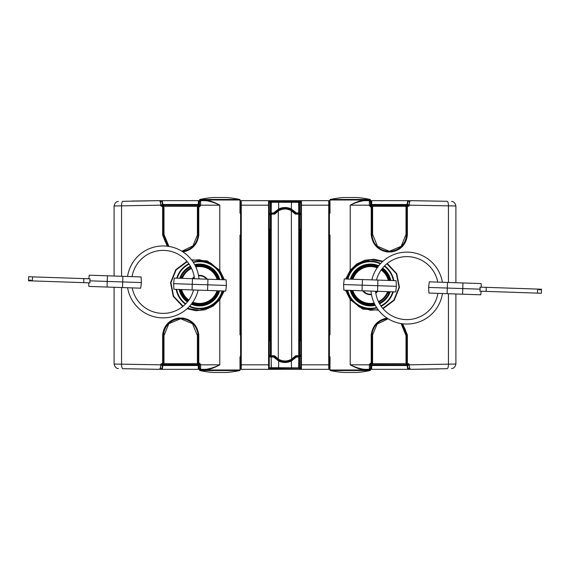 <?xml version="1.0" encoding="UTF-8"?>
<svg xmlns="http://www.w3.org/2000/svg" width="570" height="570" viewBox="0 0 570 570"><rect width="100%" height="100%" fill="white"/><g stroke="black" fill="none" stroke-linecap="round" stroke-linejoin="round"><path stroke-width="0.85" d="M269.261 355.644L270.779 356.179L271.313 357.019L273.643 357.069L278.652 361.024L278.652 367.736L298.801 367.885L298.801 357.019L298.687 367.7M269.261 367.978L271.199 367.885L271.199 357.019L271.313 367.7L278.652 367.736L278.459 368.412L269.261 368.697M274.198 356.179L273.885 356.791L278.723 360.618C282.912 362.506 287.095 362.506 291.277 360.618L291.348 361.024L296.535 356.991L298.687 357.019L298.858 356.571L298.801 357.019L299.613 357.005L299.613 367.785L300.739 367.978M240.704 369.324L329.296 369.324M298.801 367.885L299.343 368.234L299.613 367.7M271.142 356.571L271.199 357.019L270.387 357.005L269.261 356.193M270.387 367.7L270.387 367.785A0.677 0.677 -0 0 0 271.056 368.462M300.739 368.697L298.944 368.462A0.677 0.677 180 0 0 299.613 367.785L299.613 356.756L300.739 356.193M299.343 368.234L278.459 368.412M291.277 360.618L296.115 356.791L295.802 356.179M291.541 368.412L291.348 361.024C287.116 362.969 282.884 362.969 278.652 361.024L278.723 360.618M273.465 356.991L273.536 356.165M296.464 356.165L296.535 356.991M270.657 368.234L271.056 368.377M270.836 356.556A0.449 0.449 180 0 0 270.387 357.005M271.256 356.571L273.358 356.542L273.643 357.069M296.357 357.069L296.642 356.542L298.744 356.571M298.858 356.571L299.165 356.556A0.449 0.449 -0 0 1 299.613 357.005M270.779 213.821L271.313 212.981L273.643 212.931L278.652 208.976L278.652 202.264L298.687 202.3L299.343 201.766L299.613 212.995L296.357 212.931L291.348 208.976C287.116 207.031 282.884 207.031 278.652 208.976L278.723 209.382C282.912 207.494 287.095 207.494 291.277 209.382L296.115 213.209L295.802 213.821M269.261 202.022L271.199 202.115L271.199 212.981L271.313 202.3L278.652 202.264L278.459 201.588L269.261 201.303M296.464 213.835L298.744 213.429L298.687 202.3M240.704 200.676L329.296 200.676M298.801 202.115L299.165 213.444A0.449 0.449 0 0 0 299.613 212.995L299.613 202.215L300.739 202.022M270.387 202.3L270.387 213.244L269.261 213.807M271.142 213.429L271.199 212.981L270.387 212.995L270.387 202.215A0.677 0.677 0 0 1 271.056 201.538M300.739 213.807L299.613 212.995M299.613 202.3L299.613 202.215A0.677 0.677 180 0 0 298.944 201.538L278.459 201.588M274.198 213.821L273.885 213.209L278.723 209.382M273.465 213.009L273.536 213.835M270.657 201.766L271.056 201.623M299.343 201.766L298.944 201.623M270.836 213.444A0.449 0.449 180 0 1 270.387 212.995M271.256 213.429L273.358 213.458L273.643 212.931M296.357 212.931L296.642 213.458L296.535 213.009M274.405 213.679L274.07 213.843L274.405 213.679A13.495 13.495 0 0 1 285 208.549L278.303 210.323L274.405 213.679L274.875 213.957L278.652 210.715C282.898 208.435 287.13 208.435 291.348 210.715L295.125 213.957L298.801 214.256L298.801 355.744L299.613 355.73L298.858 356.193L298.801 355.744L298.737 356.193L298.737 213.807L295.93 213.843L295.83 214.292M300.397 251.47L300.162 229.154M269.838 229.154L269.66 250.821L269.667 229.617L269.261 228.648M285 361.451A13.495 13.495 0 0 0 295.595 356.321L291.697 359.677L285 361.451L278.303 359.677L274.405 356.321A13.495 13.495 0 0 0 285 361.451A13.495 13.495 0 0 1 274.405 356.321L274.875 356.043L274.17 355.709L271.363 355.744L270.836 356.186A0.449 0.449 180 0 1 270.387 355.73L271.199 355.744L271.142 356.193L271.256 355.744L271.256 214.256L274.875 213.957M300.333 319.179L300.333 340.383L300.426 318.359L299.97 318.78M269.667 340.383L269.66 319.179L269.667 340.383L269.261 341.352M270.03 318.78L269.574 318.359L269.667 319.179M269.574 318.359L269.667 250.821M269.261 215.075L270.444 214.341M269.261 354.925L270.444 355.659M299.556 355.659L300.739 354.925M299.556 214.341L300.739 215.075M300.739 228.648L300.333 229.617L300.426 318.359M300.739 341.352L300.333 340.383M298.801 214.256L298.858 213.807L299.613 214.27A0.449 0.449 180 0 0 299.165 213.814L298.801 214.256L299.613 214.27L299.613 355.73A0.449 0.449 180 0 1 299.165 356.186L295.93 356.157L295.83 355.709L298.801 355.744M274.875 356.043L278.652 359.285C282.898 361.565 287.13 361.565 291.348 359.285L295.83 355.709M274.17 214.292L274.07 213.843L271.256 213.807L271.256 356.193L274.405 356.321L270.387 355.73L270.387 214.27L271.199 214.256L271.199 355.744M300.426 251.641L299.97 251.22M270.03 251.22L269.574 251.641M295.595 356.321L295.125 356.043M274.07 356.157L274.17 355.709M291.697 210.323L285 208.549A13.495 13.495 0 0 1 295.595 213.679L291.697 210.323L291.348 210.715L291.697 359.677M285 208.549A13.495 13.495 0 0 1 295.595 213.679L298.744 213.807L298.744 356.193L295.93 356.157M295.93 213.843L295.125 213.957M270.387 214.27A0.449 0.449 180 0 1 270.836 213.814L271.199 214.256L271.142 213.807L270.387 214.27M218.93 290.828A20.235 20.235 0 0 1 191.755 303.675A20.235 20.235 0 0 0 199.55 305.235A20.235 20.235 0 0 1 192.268 303.881A0.449 0.449 0 0 1 191.976 303.425L192.368 303.618A19.957 19.957 0 0 0 207.053 303.496L207.53 303.105A19.786 19.786 0 0 0 217.669 292.959L218.167 291.697A19.786 19.786 0 0 0 218.467 290.814M217.134 292.495L217.605 292.503M192.154 303.233L192.311 303.297A19.679 19.679 0 0 0 206.946 303.233L207.053 302.584M207.053 267.416L207.088 266.945A19.565 19.565 0 0 0 195.346 265.891A19.565 19.565 0 0 1 199.55 265.435M207.088 266.945L207.394 266.589L206.953 266.169L207.729 266.489L207.387 266.774M219.051 279.585A20.235 20.235 0 0 0 195.026 265.271A20.235 20.235 0 0 1 199.55 264.765A20.235 20.235 0 0 0 195.026 265.271M187.437 308.406L199.55 310.237L210.658 307.031L219.4 299.421L223.853 290.999M224.081 279.756L219.4 270.579L210.672 262.977L199.55 259.763L191.883 260.276M239.977 356.834L240.027 370.001A0.563 0.563 0 0 1 239.585 370.55L199.992 370.55A0.563 0.563 0 0 1 199.55 370.001L199.55 364.38L198.902 363.703A0.677 0.677 0 0 0 198.873 363.703L198.795 362.577L200.604 364.38L200.676 369.324A0.563 0.52 -90 0 1 201.189 369.887L199.55 368.199A1.126 1.126 0 0 0 200.676 369.324L199.55 368.199L199.771 368.868M199.158 206.233L198.873 206.297A0.677 0.677 -92.6 0 0 198.909 206.297L199.55 205.62L199.55 201.801L200.676 200.676L205.806 200.676A0.563 0.378 90 0 0 206.183 200.113C210.359 200.761 214.89 202.45 219.792 205.171L200.604 205.171L200.676 200.676A1.126 1.126 0 0 0 199.55 201.801L199.55 199.999A0.563 0.563 0 0 1 199.992 199.45L239.585 199.45A0.563 0.563 0 0 1 240.027 199.999L239.977 213.166M198.773 235.075L198.146 235.075A0.677 0.67 -89.9 0 0 198.146 235.032L198.182 206.974A0.677 0.67 90 0 1 198.852 206.297L198.773 207.423L198.844 206.304A0.677 0.67 87.4 0 1 198.873 206.297A0.677 0.677 0 0 1 198.873 206.297L198.146 207.423L198.773 207.423L198.773 235.075C197.455 244.509 192.14 250.13 182.82 251.947L182.828 251.27L182.001 251.27M198.773 362.577L198.146 362.577L198.852 363.703A0.677 0.67 90 0 1 198.182 363.026L198.146 334.968A0.677 0.67 -90.1 0 0 198.146 334.925L198.773 334.925L198.139 334.925L198.773 334.925L198.773 362.577L199.158 363.767M213.536 372.481A0.677 0.677 0 0 1 213.444 372.481L226.133 372.481A0.677 0.677 0 0 1 226.041 372.481M226.041 197.519A0.677 0.677 0 0 1 226.133 197.519L213.444 197.519A0.677 0.677 0 0 1 213.536 197.519M239.991 250.088L239.991 319.913M239.991 334.868L239.977 333.471M239.977 236.529L239.991 235.132M207.715 303.518L207.159 303.753L206.946 303.233L207.537 302.969A0.677 0.677 0 0 1 207.53 303.105L207.715 303.518M218.167 290.807L218.595 291.854L218.082 293.137L217.669 292.959A0.677 0.677 0 0 1 217.434 292.98L216.942 292.93M217.134 277.505L218.431 277.711A0.449 0.449 0 0 0 217.975 277.426L217.655 277.006L218.061 276.82L218.595 278.146L218.167 278.303L217.234 277.49M115.026 364.052L114.1 364.031L114.1 287.28M114.1 276.03L114.1 205.969L115.183 205.941M118.453 368.526C116.259 368.512 114.805 367.016 114.1 364.031L160.761 364.828L161.495 363.703L162.628 363.703L162.628 334.925C163.896 325.491 169.162 319.87 178.424 318.053L178.602 318.73L182.828 318.73L182.82 318.053C192.126 319.856 197.441 325.477 198.773 334.925M121.567 276.286L121.567 205.806A4.496 1.511 -91.9 0 1 122.928 201.31L159.101 200.676L160.263 201.353L160.761 205.171L114.1 205.969C114.805 202.984 116.259 201.488 118.453 201.474M239.991 235.175L239.991 250.052M239.991 319.948L239.991 334.825M239.977 321.302L239.977 248.698M199.771 201.132L199.55 201.801L201.189 200.113L206.183 200.113M191.57 259.87L207.238 260.903L219.792 270.301L224.423 279.77M224.202 291.014L219.792 299.699L213.223 306.047L204.951 309.823L195.909 310.728L187.074 308.74M206.183 369.887A0.563 0.378 -90 0 0 205.806 369.324L200.676 369.324L205.806 369.324C210.138 368.74 214.797 367.237 219.792 364.828C214.89 367.55 210.359 369.239 206.183 369.887L201.189 369.887M190.736 266.781A20.235 20.235 0 0 0 180.462 278.281A20.235 20.235 0 0 1 190.736 266.781A20.235 20.235 0 0 0 180.462 278.281M179.821 289.503A20.235 20.235 0 0 0 187.779 301.466A20.235 20.235 0 0 1 179.821 289.503A20.235 20.235 0 0 0 180.719 292.403L181.452 292.994A19.786 19.786 0 0 0 188.057 301.11M180.875 292.795L180.719 292.403L181.039 293.18L182.158 292.93M181.972 277.505L181.21 276.984L182.158 277.07M181.324 292.838L181.495 292.538A19.565 19.565 0 0 1 180.519 289.531A19.565 19.565 0 0 0 181.495 292.538L181.972 292.495M218.36 292.467L217.719 292.303L217.719 290.935M217.719 279.065L217.719 277.939M182.721 306.532L173.23 296.329L170.558 282.649L175.788 269.695L186.939 261.309M199.55 205.171L200.604 205.171L200.604 205.62L198.773 207.423M167.302 246.162L162.628 235.075L163.419 235.032L163.597 235.638A0.677 0.577 -19 0 0 163.597 235.709L168.499 246.318M160.761 205.171L161.495 206.297L163.982 206.297L163.982 234.405L168.891 246.383M163.982 214.242L163.725 206.39L163.113 206.297M163.975 356.806L163.597 356.941L163.975 355.766M198.752 363.703L162.628 363.703M213.444 372.481A92.198 92.198 0 0 1 199.992 370.55L213.942 370.55M225.635 370.55L239.585 370.55A92.198 92.198 0 0 1 226.133 372.481M178.766 318.837L178.702 318.737A17.563 17.406 90 0 0 163.597 334.291A0.677 0.577 -161 0 0 163.597 334.362L163.419 334.968L162.628 334.925L164.017 334.326M163.113 363.703L163.975 363.546M164.017 334.362L163.597 334.362L163.725 363.61M162.899 206.297L197.705 206.297L197.705 234.405L192.924 245.869L181.923 251.22M198.267 206.967L199.016 206.703M123.597 368.712L156.821 369.317A1124.332 1124.332 0 0 0 158.403 369.324L122.928 368.69A4.496 1.511 -88.1 0 1 121.567 364.194L119.7 364.152M160.761 364.828L160.263 368.647L159.101 369.324M159.101 200.676L158.396 200.676A1124.332 1124.332 0 0 0 156.821 200.683L131.649 201.053M200.604 205.62L199.55 205.62A0.677 0.677 0 0 1 199.279 206.162A0.677 0.677 0 0 0 199.55 205.62L198.317 205.513L198.267 204.509L199.55 204.922M178.838 318.829L178.788 318.73A0.677 0.67 90 0 0 178.702 318.737L178.517 318.737C169.682 320.518 164.652 325.905 163.426 334.889A0.677 0.513 -166.9 0 0 163.433 334.939M198.146 334.889C196.857 325.876 191.777 320.497 182.913 318.737C191.748 320.461 196.828 325.855 198.139 334.925L198.146 334.889M182.913 251.263C191.798 249.482 196.878 244.095 198.146 235.111L198.146 235.075C197.562 243.953 190.024 250.722 182.906 251.263L182.82 251.947L182.913 251.263A0.677 0.67 90 0 1 182.828 251.27L182.906 251.263M226.133 197.519A92.198 92.198 0 0 1 239.585 199.45L225.627 199.45M213.95 199.45L199.992 199.45A92.198 92.198 0 0 1 213.444 197.519M182.82 318.053L182.913 318.737L182.82 318.053L178.424 318.053L178.517 318.737A0.677 0.67 90 0 1 178.602 318.73M163.433 235.061A0.677 0.513 -13.1 0 0 163.426 235.111L162.628 235.075L162.628 206.297M219.4 270.579L219.792 270.301L219.792 205.171C214.797 202.763 210.138 201.26 205.806 200.676M198.096 334.362L197.655 334.362L198.089 334.312M197.633 355.032L198.161 356.286M164.025 235.674L163.597 235.709A17.563 17.406 90 0 0 168.684 246.347M198.089 235.688L197.662 235.638L198.096 235.638M198.161 213.714L197.633 214.968M198.189 356.592L198.061 356.364A0.677 0.392 -41.4 0 1 198.025 356.336L198.025 356.336A0.677 0.392 -41.4 0 1 198.039 355.887M209.418 200.676L200.676 200.676A0.563 0.52 90 0 0 201.189 200.113M187.245 261.673L176.144 269.881L170.922 282.699L173.601 296.222L183.077 306.24M219.4 299.421L219.792 299.699L219.792 364.828L199.55 364.828M198.168 213.444L198.025 213.665A0.677 0.392 41.4 0 0 198.039 214.113M181.495 277.462A19.565 19.565 0 0 0 181.167 278.303A19.565 19.565 0 0 1 181.495 277.462M199.55 304.679A19.679 19.679 0 0 1 192.311 303.297L192.268 303.881A20.235 20.235 0 0 0 199.55 305.235M217.476 292.531L217.434 292.98M192.354 303.311A2.252 2.252 0 0 1 192.738 302.862A2.252 2.252 0 0 0 192.354 303.311M199.55 365.078L198.267 365.491L198.317 364.487L200.604 364.38M160.904 363.974L163.02 364.729L198.317 364.814A0.677 0.677 180 0 1 198.987 365.491L198.987 368.647L199.55 368.647M198.317 205.513A0.677 0.677 180 0 0 198.987 204.837L198.987 204.509A0.677 0.677 180 0 1 198.317 205.186L163.02 205.271L160.904 206.027M240.59 368.462L240.59 201.353L240.027 201.353M240.027 200.676L268.584 200.676A0.677 0.677 0 0 1 269.261 201.353L269.261 368.647A0.677 0.677 0 0 1 268.584 369.324L241.267 369.324A0.677 0.677 0 0 1 240.59 368.647L240.027 368.647M157.947 200.676L199.55 200.676M163.319 206.041L163.861 206.582M163.148 206.297A0.677 0.677 135 0 1 163.79 205.841L163.12 206.518M163.12 363.482L163.79 364.159A0.677 0.677 45 0 1 163.148 363.703M157.947 369.324L159.978 369.032M199.55 369.324L159.978 369.324M160.647 366.788L160.647 368.647A0.677 0.677 0 0 0 161.324 369.324A0.677 0.677 0 0 1 160.647 368.647L161.638 368.647C162.037 368.526 162.279 367.479 162.364 365.505L160.647 365.163M160.647 204.837L162.364 204.495C162.279 202.521 162.037 201.474 161.638 201.353L160.647 201.353L160.647 203.212M198.317 364.487A0.677 0.677 180 0 1 198.987 365.163L198.987 365.491M161.638 201.353A0.677 0.663 -90 0 1 162.3 200.676L162.892 204.594L198.267 204.509L198.317 200.676A0.677 0.677 0 0 1 198.987 201.353L198.987 204.509M198.987 368.647A0.677 0.677 0 0 1 198.317 369.324L198.267 365.491L162.892 365.406L162.3 369.324A0.677 0.663 90 0 1 161.638 368.647M240.59 201.353A0.677 0.677 0 0 1 241.267 200.676L241.267 369.324M268.584 369.324L268.584 200.676M162.892 204.594L163.02 205.271A0.677 0.656 85.9 0 1 162.364 204.594L162.892 204.594M163.02 364.729L162.892 365.406L162.364 365.406A0.677 0.656 -85.9 0 1 163.02 364.729M160.761 364.487A0.677 0.677 0 0 1 161.324 364.187L161.324 364.187A0.677 0.677 -45 0 0 160.761 364.487M161.324 205.813A0.677 0.677 -0 0 1 160.761 205.513A0.677 0.677 45 0 0 161.324 205.813L163.79 205.841M160.263 201.353L160.647 201.353A0.677 0.677 0 0 1 161.324 200.676M163.861 363.418L163.412 363.867L199.315 363.867M194.883 304.116L204.224 304.116M203.718 265.884L195.382 265.884M217.768 290.793A19.116 19.116 0 0 1 192.439 302.741M188.463 300.568A19.116 19.116 0 0 1 180.982 289.546M181.645 278.317A19.116 19.116 0 0 1 191.256 267.779A19.116 19.116 0 0 0 181.645 278.317M195.546 266.311A19.116 19.116 0 0 1 217.868 279.542A19.116 19.116 0 0 0 195.546 266.311M226.425 285.463L207.801 284.829L207.537 290.443L225.741 291.063L226.425 285.463L226.119 279.827L174.292 278.067L173.608 283.668L192.233 284.302L192.489 278.687M207.922 279.207L207.801 284.829L192.233 284.302L192.111 289.923L173.907 289.304L173.608 283.668M207.537 290.443L192.111 289.923M127.552 276.486A35.981 35.981 0 0 1 198.973 278.908M194.441 278.751A31.478 31.478 0 0 0 132.076 276.642M198.146 290.13A35.981 35.981 0 0 1 127.616 287.736M132.212 287.893A31.478 31.478 0 0 0 193.543 289.973M122.885 276.329L122.5 287.565L140.704 288.178L141.388 282.578L141.082 276.942L89.255 275.189L88.82 278.773M89.846 280.832L89.975 282.863L83.726 282.649L83.861 278.609L90.11 278.815L89.846 280.832L107.196 281.423L107.459 275.802M122.5 287.565L88.877 286.425L88.685 282.82M107.075 287.045L107.196 281.423L141.388 282.578M29.505 280.81L32.412 280.91L32.547 276.87L28.635 276.735L28.5 280.782L29.505 280.81L29.526 280.141L31.215 280.198L29.526 280.141M83.726 282.649L32.412 280.91M83.861 278.609L32.547 276.87M31.215 280.198L31.193 280.875M197.405 206.297L197.405 234.405M198.759 206.297L198.31 206.568M197.705 206.297L198.31 206.297M197.398 363.703L197.398 335.595L192.475 323.674L180.619 318.73L168.841 323.667L163.975 335.595L163.975 363.703M197.697 363.703L197.398 335.595M377.846 266.767L377.732 266.119A0.449 0.449 0 0 1 378.024 266.575L377.632 266.382A19.957 19.957 0 0 0 362.947 266.504L362.47 266.895A19.786 19.786 0 0 0 352.331 277.041L351.833 278.303A19.786 19.786 0 0 0 351.533 279.186M352.866 277.505L352.395 277.497M370.45 265.321A19.679 19.679 0 0 1 377.689 266.703A19.679 19.679 0 0 0 363.054 266.767L362.947 267.416M362.947 302.584L362.912 303.055A19.565 19.565 0 0 0 374.654 304.109A19.565 19.565 0 0 1 370.45 304.565M362.912 303.055L362.606 303.411L363.047 303.831L362.271 303.511L362.613 303.226M370.45 264.765A20.235 20.235 0 0 1 378.245 266.325A20.235 20.235 0 0 0 351.07 279.172M350.949 290.415A20.235 20.235 0 0 0 374.974 304.729A20.235 20.235 0 0 1 370.45 305.235M382.563 261.594L370.45 259.763L359.342 262.969L350.6 270.579L346.147 279.001M345.919 290.244L350.6 299.421L359.328 307.023L370.45 310.237L378.117 309.724M330.023 213.166L329.973 199.999A0.563 0.563 0 0 1 330.415 199.45L370.008 199.45A0.563 0.563 0 0 1 370.45 199.999L370.45 205.62L371.099 206.297A0.677 0.677 0 0 0 371.127 206.297L371.205 207.423L369.396 205.62L369.324 200.676A0.563 0.52 90 0 1 368.811 200.113L370.45 201.801A1.126 1.126 0 0 0 369.324 200.676L370.45 201.801L370.229 201.132M370.842 363.767L371.127 363.703A0.677 0.677 87.4 0 0 371.091 363.703L370.45 364.38L370.45 368.199L369.324 369.324L364.194 369.324A0.563 0.378 -90 0 0 363.817 369.887C359.642 369.239 355.11 367.55 350.208 364.828L369.396 364.828L369.324 369.324A1.126 1.126 0 0 0 370.45 368.199L370.45 370.001A0.563 0.563 0 0 1 370.008 370.55L330.415 370.55A0.563 0.563 0 0 1 329.973 370.001L330.023 356.834M371.227 334.925L371.854 334.925A0.677 0.67 90.1 0 0 371.854 334.968L371.818 363.026A0.677 0.67 -90 0 1 371.148 363.703L371.227 362.577L371.155 363.696A0.677 0.67 -92.6 0 1 371.127 363.703A0.677 0.677 0 0 1 371.127 363.703L371.854 362.577L371.227 362.577L371.227 334.925C372.545 325.491 377.86 319.87 387.18 318.053L387.173 318.73L387.999 318.73M371.227 207.423L371.854 207.423L371.148 206.297A0.677 0.67 -90 0 1 371.818 206.974L371.854 235.032A0.677 0.67 89.9 0 0 371.854 235.075L371.227 235.075L371.861 235.075L371.227 235.075L371.227 207.423L370.842 206.233M356.464 197.519A0.677 0.677 0 0 1 356.556 197.519L343.867 197.519A0.677 0.677 0 0 1 343.959 197.519M343.959 372.481A0.677 0.677 0 0 1 343.867 372.481L356.556 372.481A0.677 0.677 0 0 1 356.464 372.481M330.009 319.913L330.009 250.088M330.009 235.132L330.023 236.529M330.023 333.471L330.009 334.868M362.285 266.482L362.841 266.247L363.054 266.767L362.463 267.031A0.677 0.677 0 0 1 362.47 266.895L362.285 266.482M351.833 279.193L351.405 278.146L351.918 276.863L352.331 277.041A0.677 0.677 0 0 1 352.566 277.02L353.058 277.07M352.866 292.495L351.569 292.289A0.449 0.449 0 0 0 352.025 292.574L352.346 292.994L351.939 293.18L351.405 291.854L351.833 291.697L352.766 292.51M454.974 205.948L455.9 205.969L455.9 282.72M455.9 293.97L455.9 364.031L454.817 364.059M451.547 201.474C453.741 201.488 455.195 202.984 455.9 205.969L409.239 205.171L408.505 206.297L407.372 206.297L407.372 235.075C406.104 244.509 400.838 250.13 391.576 251.947L391.398 251.27L387.173 251.27L387.18 251.947C377.874 250.144 372.559 244.523 371.227 235.075M448.433 293.714L448.433 364.194A4.496 1.511 88.1 0 1 447.072 368.69L410.899 369.324L409.737 368.647L409.239 364.828L455.9 364.031C455.195 367.016 453.741 368.512 451.547 368.526M330.009 334.825L330.009 319.948M330.009 250.052L330.009 235.175M330.023 248.698L330.023 321.302M370.229 368.868L370.45 368.199L368.811 369.887L363.817 369.887M378.43 310.13L362.762 309.097L350.208 299.699L345.577 290.23M345.798 278.987L350.208 270.301L356.777 263.953L365.049 260.177L374.091 259.272L382.926 261.26M363.817 200.113A0.563 0.378 90 0 0 364.194 200.676L369.324 200.676L364.194 200.676C359.862 201.26 355.203 202.763 350.208 205.171C355.11 202.45 359.642 200.761 363.817 200.113L368.811 200.113M387.842 277.07L388.961 276.82L389.281 277.597L388.548 277.006A19.786 19.786 0 0 0 381.943 268.89M388.028 292.495L388.79 293.016L387.842 292.93M388.676 277.163L388.505 277.462A19.565 19.565 0 0 1 389.481 280.469A19.565 19.565 0 0 0 388.505 277.462L388.028 277.505M351.64 277.533L352.281 277.697L352.281 279.065M352.281 290.935L352.281 292.061M387.279 263.468L396.77 273.671L399.442 287.351L394.212 300.305L383.061 308.691M370.45 364.828L369.396 364.828L369.396 364.38L371.227 362.577M402.698 323.838L407.372 334.925L406.581 334.968L406.403 334.362A0.677 0.577 161 0 0 406.403 334.291L401.501 323.682M409.239 364.828L408.505 363.703L406.018 363.703L406.018 335.595L401.109 323.618M406.018 355.758L406.275 363.61L406.887 363.703M406.025 213.194L406.403 213.059L406.025 214.235M371.248 206.297L407.372 206.297M372.602 206.297L372.602 234.405L377.525 246.326L389.381 251.27L401.159 246.333L406.025 234.405L406.025 206.297L407.101 206.297M356.556 197.519A92.198 92.198 0 0 1 370.008 199.45L356.058 199.45M344.365 199.45L330.415 199.45A92.198 92.198 0 0 1 343.867 197.519M391.234 251.163L391.298 251.263A17.563 17.406 -90 0 0 406.403 235.709A0.677 0.577 19 0 0 406.403 235.638L406.581 235.032L407.372 235.075L405.982 235.674M406.887 206.297L406.025 206.454M405.982 235.638L406.403 235.638L406.275 206.39M371.733 363.033L370.984 363.297M446.403 201.288L413.179 200.683A1124.332 1124.332 0 0 0 411.597 200.676L447.072 201.31A4.496 1.511 91.9 0 1 448.433 205.806L450.3 205.848M409.239 205.171L409.737 201.353L410.899 200.676M410.899 369.324L411.604 369.324A1124.332 1124.332 0 0 0 413.179 369.317L438.351 368.947M369.396 364.38L370.45 364.38A0.677 0.677 0 0 1 370.721 363.838A0.677 0.677 0 0 0 370.45 364.38L371.683 364.487L371.733 365.491L370.45 365.078M391.163 251.171L391.212 251.27A0.677 0.67 -90 0 0 391.298 251.263L391.483 251.263C400.318 249.482 405.348 244.095 406.574 235.111A0.677 0.513 13.1 0 0 406.567 235.061M371.854 235.111C373.143 244.124 378.224 249.503 387.087 251.263C378.252 249.539 373.172 244.145 371.861 235.075L371.854 235.111M387.087 318.737C378.202 320.518 373.122 325.905 371.854 334.889L371.854 334.925C372.438 326.047 379.976 319.278 387.094 318.737L387.18 318.053L387.087 318.737A0.677 0.67 -90 0 1 387.173 318.73L387.094 318.737M343.867 372.481A92.198 92.198 0 0 1 330.415 370.55L344.373 370.55M356.051 370.55L370.008 370.55A92.198 92.198 0 0 1 356.556 372.481M387.18 251.947L387.087 251.263L387.18 251.947L391.576 251.947L391.483 251.263A0.677 0.67 -90 0 1 391.398 251.27M406.567 334.939A0.677 0.513 166.9 0 0 406.574 334.889L407.372 334.925L407.372 363.703M350.6 299.421L350.208 299.699L350.208 364.828C355.203 367.237 359.862 368.74 364.194 369.324M371.904 235.638L372.345 235.638L371.911 235.688M372.367 214.968L371.839 213.714M405.975 334.326L406.403 334.291A17.563 17.406 -90 0 0 401.316 323.653M371.911 334.312L372.338 334.362L371.904 334.362M371.839 356.286L372.367 355.032M371.811 213.408L371.939 213.636A0.677 0.392 138.6 0 1 371.975 213.665L371.975 213.665A0.677 0.392 138.6 0 1 371.961 214.113M360.582 369.324L369.324 369.324A0.563 0.52 -90 0 0 368.811 369.887M382.755 308.327L393.856 300.119L399.078 287.301L396.399 273.778L386.923 263.76M379.264 303.219A20.235 20.235 0 0 0 389.538 291.719A20.235 20.235 0 0 1 379.264 303.219M390.179 280.497A20.235 20.235 0 0 0 382.221 268.534A20.235 20.235 0 0 1 390.179 280.497M350.6 270.579L350.208 270.301L350.208 205.171L370.45 205.171M371.832 356.556L371.975 356.336A0.677 0.392 -138.6 0 0 371.961 355.887M388.505 292.538A19.565 19.565 0 0 0 388.833 291.697A19.565 19.565 0 0 1 388.505 292.538M352.524 277.469L352.566 277.02M377.646 266.689A2.252 2.252 0 0 1 377.262 267.138A2.252 2.252 0 0 0 377.646 266.689M370.45 204.922L371.733 204.509L371.683 205.513L369.396 205.62M409.096 206.027L406.98 205.271L371.683 205.186A0.677 0.677 -0 0 1 371.013 204.509L371.013 201.353L370.45 201.353M371.683 364.487A0.677 0.677 0 0 0 371.013 365.163L371.013 365.491A0.677 0.677 0 0 1 371.683 364.814L406.98 364.729L409.096 363.974M329.41 201.538L329.41 368.647L329.973 368.647M301.416 200.676L301.416 369.324L329.973 369.324L301.416 369.324A0.677 0.677 0 0 1 300.739 368.647L300.739 201.353A0.677 0.677 0 0 1 301.416 200.676L329.973 200.676M412.053 369.324L370.45 369.324M406.681 363.959L406.139 363.418M406.852 363.703A0.677 0.677 -45 0 1 406.211 364.159L406.88 363.482M406.88 206.518L406.211 205.841A0.677 0.677 -135 0 1 406.852 206.297M412.053 200.676L410.022 200.968M370.45 200.676L410.022 200.676M409.353 203.212L409.353 201.353A0.677 0.677 0 0 0 408.676 200.676A0.677 0.677 0 0 1 409.353 201.353L408.362 201.353C407.963 201.474 407.721 202.521 407.636 204.495L409.353 204.837M409.353 365.163L407.636 365.505C407.721 367.479 407.963 368.526 408.362 368.647L409.353 368.647L409.353 366.788M371.683 205.513A0.677 0.677 -0 0 1 371.013 204.837L371.013 204.509M408.362 368.647A0.677 0.663 90 0 1 407.7 369.324L407.108 365.406L371.733 365.491L371.683 369.324A0.677 0.677 0 0 1 371.013 368.647L371.013 365.491M371.013 201.353A0.677 0.677 0 0 1 371.683 200.676L371.733 204.509L407.108 204.594L407.7 200.676A0.677 0.663 -90 0 1 408.362 201.353M329.41 368.647A0.677 0.677 0 0 1 328.733 369.324L328.733 200.676A0.677 0.677 0 0 1 329.41 201.353L329.973 201.353M407.108 365.406L406.98 364.729A0.677 0.656 -94.1 0 1 407.636 365.406L407.108 365.406M406.98 205.271L407.108 204.594L407.636 204.594A0.677 0.656 94.1 0 1 406.98 205.271M409.239 205.513A0.677 0.677 180 0 1 408.676 205.813L408.676 205.813A0.677 0.677 135 0 0 409.239 205.513M408.676 364.187A0.677 0.677 180 0 1 409.239 364.487A0.677 0.677 -135 0 0 408.676 364.187L406.211 364.159M409.737 368.647L409.353 368.647A0.677 0.677 0 0 1 408.676 369.324M406.139 206.582L406.588 206.133L370.685 206.133M375.117 265.884L365.776 265.884M366.282 304.116L374.618 304.116M352.232 279.207A19.116 19.116 0 0 1 377.561 267.259M381.537 269.432A19.116 19.116 0 0 1 389.018 280.454M388.355 291.683A19.116 19.116 0 0 1 378.744 302.221A19.116 19.116 0 0 0 388.355 291.683M374.454 303.689A19.116 19.116 0 0 1 352.132 290.458A19.116 19.116 0 0 0 374.454 303.689M343.575 284.537L362.199 285.171L362.463 279.557L344.259 278.937L343.575 284.537L343.881 290.173L395.708 291.933L396.392 286.332L377.768 285.698L377.511 291.313M362.078 290.793L362.199 285.171L377.768 285.698L377.889 280.077L396.093 280.697L396.392 286.332M362.463 279.557L377.889 280.077M371.854 279.87A35.981 35.981 0 0 1 442.384 282.264M437.789 282.107A31.478 31.478 0 0 0 376.457 280.027M442.448 293.514A35.981 35.981 0 0 1 371.027 291.092M375.559 291.249A31.478 31.478 0 0 0 437.924 293.358M447.115 293.671L447.5 282.435L429.296 281.822L428.611 287.423L428.918 293.058L480.745 294.811L481.18 291.227M480.154 289.168L480.026 287.137L486.274 287.351L486.139 291.391L479.89 291.185L480.154 289.168L462.804 288.577L462.541 294.198M447.5 282.435L481.123 283.575L481.315 287.18M462.926 282.955L462.804 288.577L428.611 287.423M540.495 289.19L537.588 289.09L537.453 293.13L541.365 293.265L541.5 289.218L540.495 289.19L540.474 289.859L538.785 289.802L540.474 289.859M486.274 287.351L537.588 289.09M486.139 291.391L537.453 293.13M538.785 289.802L538.807 289.125M388.077 318.78L377.076 324.131L372.296 335.595L372.296 363.703L371.241 363.696M406.018 363.703L372.296 363.703M372.595 363.703L372.595 335.595M372.303 206.297L372.602 234.405M158.403 200.676L158.396 200.676A1124.332 1124.332 0 0 0 156.821 200.683M158.396 369.324L158.403 369.324A1124.332 1124.332 0 0 1 156.821 369.317M411.597 369.324L411.604 369.324A1124.332 1124.332 0 0 0 413.179 369.317M411.604 200.676L411.597 200.676A1124.332 1124.332 0 0 1 413.179 200.683M300.739 340.447L300.362 340.832M269.639 340.832L269.261 340.447M299.165 356.556L299.221 356.179M299.542 355.979L300.739 355.644M300.34 339.506L300.39 318.559M300.39 251.441L300.34 230.494M269.61 251.441L269.66 230.494M269.61 318.559L269.66 339.506M270.836 356.307A0.449 0.449 180 0 0 270.387 356.756M299.165 356.307A0.449 0.449 -0 0 1 299.613 356.756M300.739 340.041A0.677 0.67 -135 0 1 300.39 339.449L300.739 339.449M269.261 339.449L269.61 339.449A0.677 0.67 135 0 1 269.261 340.041M300.739 230.551L300.39 230.551A0.677 0.67 135 0 1 300.739 229.959M269.261 229.959A0.677 0.67 -135 0 1 269.61 230.551L269.261 230.551M291.277 209.382L291.541 201.588M300.739 229.553L300.362 229.168M269.639 229.168L269.261 229.553M300.739 201.303L298.944 201.538M269.261 214.356L270.458 214.021M299.165 213.444L299.221 213.821M299.542 214.021L300.739 214.356M270.836 213.693A0.449 0.449 180 0 1 270.387 213.244M299.165 213.693A0.449 0.449 0 0 0 299.613 213.244M299.613 355.623L300.739 355.281L299.613 355.58M270.387 355.58L269.261 355.274L270.387 355.623M269.631 340.903L269.261 340.988L269.631 340.917M300.369 340.917L300.739 340.995L300.369 340.903M278.303 210.323L278.303 359.677M271.199 214.256L271.256 213.807A0.449 0.449 0 0 0 271.256 213.807L274.07 213.843M270.387 214.42L269.261 214.726L270.387 214.377M299.613 214.377L300.739 214.719L299.613 214.42M269.631 229.097L269.261 229.012L269.631 229.083M300.369 229.083L300.739 229.005L300.369 229.097M195.132 265.478A20.014 20.014 0 0 1 207.394 266.589M189.696 306.147A23.334 23.334 0 0 0 222.115 290.942M222.272 279.692A23.334 23.334 0 0 0 193.415 262.492M193.144 262.072A23.812 23.812 0 0 1 222.763 279.713M222.599 290.957A23.812 23.812 0 0 1 189.354 306.517M194.698 264.658A20.912 20.912 0 0 1 219.756 279.606M219.628 290.857A20.912 20.912 0 0 1 191.328 304.23M199.55 370.001L240.027 370.001M240.027 199.999L199.55 199.999M121.567 364.194L121.567 287.529M218.431 277.711A0.449 0.449 0 0 0 218.011 277.426M207.487 302.392L207.537 302.969M216.942 277.07L217.655 277.006A19.786 19.786 0 0 0 207.544 266.895L207.487 267.608M181.139 292.845A20.014 20.014 0 0 1 180.056 289.517M180.697 278.288A20.014 20.014 0 0 1 181.21 276.984M164.025 235.638L163.597 235.638L163.597 213.059L163.982 213.194M163.419 334.925A0.677 0.663 -90 0 0 163.419 334.968L163.419 363.66M163.419 206.34L163.419 235.032A0.677 0.663 -90 0 0 163.419 235.075M185.392 304.138A23.812 23.812 0 0 1 176.151 289.382M176.75 278.153A23.812 23.812 0 0 1 188.841 263.739M189.112 264.131A23.334 23.334 0 0 0 177.242 278.167M176.636 289.396A23.334 23.334 0 0 0 185.727 303.796M187.352 301.986A20.912 20.912 0 0 1 179.123 289.482M179.757 278.253A20.912 20.912 0 0 1 190.409 266.19M218.581 279.571A19.786 19.786 0 0 0 218.167 278.303L218.167 279.557M199.379 364.373L199.379 365.092M199.379 204.908L199.379 205.628M163.79 364.159L161.324 364.187M199.55 201.353L198.987 201.353M163.412 206.297L199.315 206.133M269.261 205.171L240.59 205.171M240.59 364.828L269.261 364.828M198.987 204.495L162.364 204.495M162.364 365.505L198.987 365.505M162.436 363.703L162.436 364.187M160.647 368.647L160.263 368.647M162.436 206.297L162.436 205.813M160.761 364.786A0.677 0.677 0 0 1 161.324 364.487M160.761 205.214A0.677 0.677 -0 0 0 161.324 205.513M202.963 304.38L196.137 304.38M196.864 265.62L202.243 265.62M181.688 289.567A18.439 18.439 0 0 0 188.855 300.019M192.838 302.171A18.439 18.439 0 0 0 217.063 290.771M217.156 279.521A18.439 18.439 0 0 0 195.845 266.938M191.556 268.385A18.439 18.439 0 0 0 182.357 278.345M192.233 278.68A9.669 9.669 0 0 1 194.206 276.942M198.503 275.388A9.669 9.669 0 0 1 207.281 279.186M192.803 278.694A9.234 9.234 0 0 1 194.277 277.412M198.581 275.816A9.234 9.234 0 0 1 206.71 279.165M374.868 304.522A20.014 20.014 0 0 1 362.606 303.411M380.304 263.853A23.334 23.334 0 0 0 347.885 279.058M347.729 290.308A23.334 23.334 0 0 0 376.585 307.508M376.856 307.928A23.812 23.812 0 0 1 347.237 290.287M347.401 279.043A23.812 23.812 0 0 1 380.646 263.483M375.302 305.342A20.912 20.912 0 0 1 350.244 290.394M350.372 279.143A20.912 20.912 0 0 1 378.672 265.77M370.45 199.999L329.973 199.999M329.973 370.001L370.45 370.001M448.433 205.806L448.433 282.471M351.569 292.289A0.449 0.449 0 0 0 351.989 292.574M362.513 267.608L362.463 267.031M353.058 292.93L352.346 292.994A19.786 19.786 0 0 0 362.456 303.105L362.513 302.392M388.861 277.155A20.014 20.014 0 0 1 389.944 280.483M389.303 291.712A20.014 20.014 0 0 1 388.79 293.016M405.975 334.362L406.403 334.362L406.403 356.941L406.018 356.806M406.581 235.075A0.677 0.663 90 0 0 406.581 235.032L406.581 206.34M406.581 363.66L406.581 334.968A0.677 0.663 90 0 0 406.581 334.925M384.607 265.862A23.812 23.812 0 0 1 393.849 280.618M393.25 291.847A23.812 23.812 0 0 1 381.159 306.261M380.888 305.869A23.334 23.334 0 0 0 392.759 291.833M393.364 280.604A23.334 23.334 0 0 0 384.273 266.204M382.648 268.014A20.912 20.912 0 0 1 390.878 280.518M390.243 291.747A20.912 20.912 0 0 1 379.591 303.81M351.419 290.429A19.786 19.786 0 0 0 351.833 291.697L351.833 290.443M370.621 205.628L370.621 204.908M370.621 365.092L370.621 364.373M406.211 205.841L408.676 205.813M370.45 368.647L371.013 368.647M406.588 363.703L370.685 363.867M300.739 364.828L329.41 364.828M329.41 205.171L300.739 205.171M371.013 365.505L407.636 365.505M407.636 204.495L371.013 204.495M407.564 206.297L407.564 205.813M408.676 200.676A0.677 0.677 0 0 1 409.353 201.353L409.737 201.353M407.564 363.703L407.564 364.187M409.239 205.214A0.677 0.677 180 0 1 408.676 205.513M409.239 364.786A0.677 0.677 180 0 0 408.676 364.487M367.037 265.62L373.863 265.62M373.136 304.38L367.757 304.38M388.312 280.433A18.439 18.439 0 0 0 381.145 269.981M377.162 267.829A18.439 18.439 0 0 0 352.937 279.229M352.844 290.479A18.439 18.439 0 0 0 374.155 303.062M378.444 301.615A18.439 18.439 0 0 0 387.643 291.655M377.768 291.32A9.669 9.669 0 0 1 375.794 293.058M371.498 294.612A9.669 9.669 0 0 1 362.719 290.814M377.197 291.306A9.234 9.234 0 0 1 375.723 292.588M371.419 294.184A9.234 9.234 0 0 1 363.29 290.835M269.603 318.53L269.66 319.179M300.34 319.179L300.397 318.53M300.162 340.846L300.34 340.383M269.66 340.383L269.838 340.846M269.603 251.47L269.66 250.821M213.493 372.481L226.083 372.481M226.083 197.519L213.493 197.519M206.953 266.169L207.345 266.325M192.311 303.297L192.033 302.841M180.989 318.73L180.619 318.73M356.507 197.519L343.917 197.519M343.917 372.481L356.507 372.481M363.047 303.831L362.655 303.675M389.281 277.597L389.125 277.205M377.689 266.703L377.967 267.159M389.011 251.27L389.381 251.27"/></g></svg>
